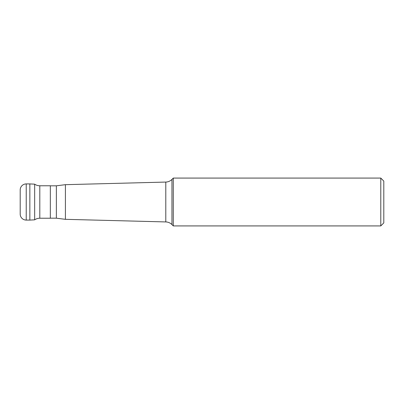 <?xml version="1.0" encoding="UTF-8"?>
<svg xmlns="http://www.w3.org/2000/svg" width="404" height="404" viewBox="0 0 404 404"><rect width="100%" height="100%" fill="white"/><g stroke="black" fill="none" stroke-linecap="round" stroke-linejoin="round"><path stroke-width="0.61" d="M29.846 220.084L26.23 220.084L26.23 183.916L29.846 183.916L29.846 220.084L29.846 183.916L34.663 184.168L34.663 219.832L29.846 220.084M26.23 220.084A6.03 6.03 0 0 1 20.2 214.054L20.2 189.946A6.03 6.03 0 0 1 26.23 183.916M20.2 191.451L20.2 212.549L20.2 191.451M34.663 219.832A9.039 9.039 0 0 1 39.804 218.231L39.804 185.769A9.039 9.039 0 0 1 34.663 184.168M39.804 218.231L50.338 218.231L50.338 185.769L39.804 185.769M50.338 185.815L56.363 185.815L56.363 218.185L50.338 218.185M380.785 225.922L383.8 222.907L383.8 181.093L380.785 178.078L380.785 225.922L173.296 225.922L173.296 178.078L171.953 179.421A9.039 9.039 0 0 1 165.792 182.068L65.408 184.673L56.363 185.815M65.408 184.673L65.408 219.327L56.363 218.185M173.296 225.922L171.953 224.579A9.039 9.039 0 0 0 165.792 221.932L65.408 219.327M380.785 178.078L173.296 178.078M165.792 182.068L165.792 221.932M171.953 224.579L171.953 179.421"/></g></svg>
